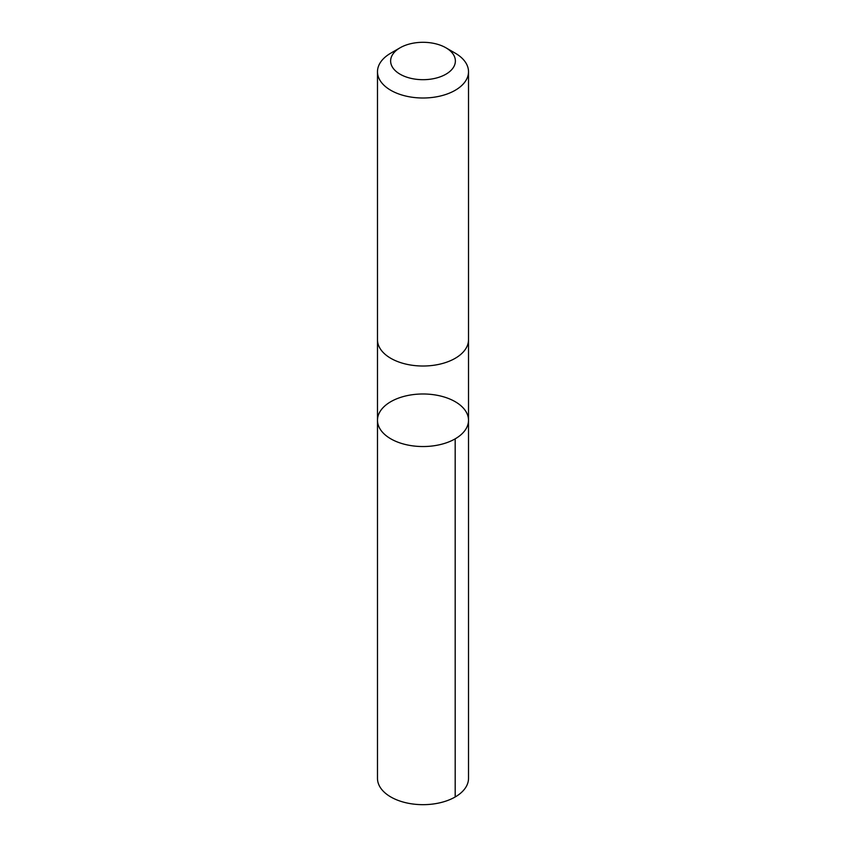 <?xml version="1.0" encoding="UTF-8"?>
<svg xmlns="http://www.w3.org/2000/svg" width="846" height="846" viewBox="0 0 846 846"><rect width="100%" height="100%" fill="white"/><g stroke="black" fill="none" stroke-linecap="round" stroke-linejoin="round"><path stroke-width="1.27" d="M384.073 406.64A45.515 26.279 180 0 1 435.246 394.955A45.515 26.279 180 0 1 468.515 420.261A45.515 26.279 180 0 1 423 446.54A45.515 26.279 180 0 1 377.485 420.261A45.515 26.279 180 0 1 384.073 406.64M377.485 778.394A45.515 26.279 0 0 0 410.754 803.7A45.515 26.279 0 0 0 461.927 792.004A45.515 26.279 0 0 0 468.515 778.394L468.515 420.261A45.515 26.279 180 0 1 423 446.54A45.515 26.279 180 0 1 377.485 420.261L377.485 778.394M400.105 47.778L390.81 53.139A45.515 26.279 0 0 0 377.485 71.72L377.485 339.732A45.515 26.279 0 0 0 410.754 365.049A45.515 26.279 0 0 0 461.927 353.353A45.515 26.279 0 0 0 468.515 339.732L468.515 71.72A45.515 26.279 0 0 0 455.19 53.139L445.895 47.778A32.381 18.697 0 0 0 400.105 47.778A32.381 18.697 0 0 0 403.024 75.706A32.381 18.697 0 0 0 450.696 70.683A32.381 18.697 0 0 0 445.895 47.778M377.485 71.72A45.515 26.279 0 0 0 410.754 97.036A45.515 26.279 0 0 0 461.927 85.34A45.515 26.279 0 0 0 468.515 71.72M455.18 438.841L455.19 796.974M377.485 340.219L377.485 420.261M468.515 340.219L468.515 420.261"/></g></svg>

